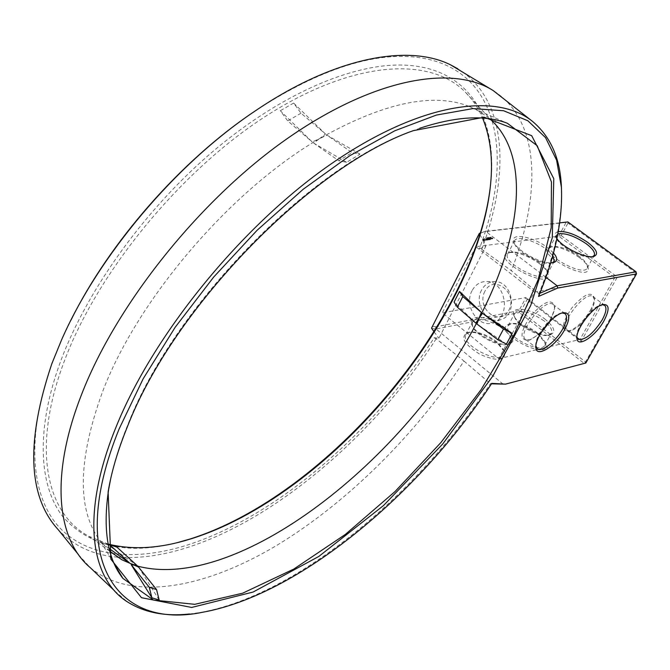 <?xml version="1.0" encoding="UTF-8"?>
<svg xmlns="http://www.w3.org/2000/svg" width="670" height="670" viewBox="0 0 670 670"><rect width="100%" height="100%" fill="white"/><g stroke="black" fill="none" stroke-linecap="round" stroke-linejoin="round"><path stroke-width="0.5" stroke-dasharray="3.35 2.51" d="M539.811 293.309L538.881 293.711L511.319 270.672L481.705 249.299L479.31 248.888L485.742 246.409L438.925 338.266L434.168 337.764C373.935 431.514 277.715 515.808 187.709 544.936C136.278 561.251 88.113 557.884 59.312 527.332C30.971 496.554 25.209 436.656 52.679 361.942L62.276 338.467L71.045 319.984M479.904 234.408L485.742 246.409M480.256 233.252L485.549 231.284L480.323 233.051M545.891 277.246L485.549 231.284L559.71 222.859M561.485 188.588C562.163 220.363 554.618 255.362 538.864 293.586M538.881 293.711L538.538 296.425M494.192 91.204C541.084 121.806 541.067 195.188 511.319 270.672M553.47 252.908L547.767 247.791C533.303 236.51 509.828 232.23 513.856 241.845C516.034 249.893 539.367 263.276 550.614 262.875M558.286 231.594C555.723 232.205 554.819 233.721 555.581 236.125L556.904 238.612M457.727 68.734C507.609 99.353 510.171 173.496 481.705 249.299M258.101 109.009C316.098 71.891 366.197 54.412 408.415 56.556C499.376 61.59 515.531 154.443 479.31 248.888M434.034 331.784L438.925 338.266M177.45 542.591C128.079 555.304 89.922 546.737 62.972 516.897C38.768 485.901 35.317 429.504 60.878 360.569C87.737 288.544 146.764 207.114 214.886 149.779C283.125 92.493 354.522 62.988 404.546 65.116C469.503 67.846 497.098 118.489 490.867 181.503L490.448 185.64M491.755 383.374L490.432 383.684C417.728 493.941 297.656 595.035 200.238 612.506L189.501 613.988M434.168 337.764L436.178 338.769L464 361.08C415.643 434.554 347.797 502.274 277.053 545.212C206.762 587.314 133.414 602.397 91.154 568.411M464 361.08L490.432 383.684M431.53 328.459L436.011 328.987L503.547 384.488L585.823 363.014L585.471 361.959L520.833 311.257L519.016 310.595L525.983 297.539L442.317 312.856L498.765 358.718L534.518 291.978L475.817 246.686L558.746 236.158L566.091 222.381L567.858 221.929L567.959 223.093L636.073 272.941L636.056 271.811M534.518 291.978L614.742 277.598L558.746 236.158L561.259 235.622L567.959 223.093L566.091 222.381L483.815 231.745M552.767 255.496L546.234 249.215C535.02 240.538 516.637 235.522 514.585 240.697L514.585 243.696C516.83 252.272 543.504 266.091 551.812 262.967L552.356 262.782M557.842 233.981L556.276 235.304L556.259 237.934C558.227 245.965 584.391 259.742 592.138 256.803L592.699 256.61M436.178 338.769C359.874 458.581 220.706 564.442 118.314 557.222M117.526 557.155C93.39 555.129 73.633 545.975 58.24 529.694M519.016 310.595L435.659 326.818L436.011 328.987L519.426 312.58L519.016 310.595M432.326 326.424L435.659 326.818M475.817 246.686L442.317 312.856M486.839 237.909L486.655 238.47L487.073 238.076M487.492 238.177L487.827 237.507L487.149 238.21L488.053 237.674L487.718 238.344M488.229 238.084L488.229 237.456L487.886 238.126L488.798 237.59L488.455 238.26M488.932 237.448L488.581 238.244L489.159 237.616M489.125 237.816L489.033 237.356L488.69 238.026L489.494 237.532L489.351 237.992M489.736 237.833L490.206 237.423L489.963 238.009M490.122 237.791L490.85 237.138L490.348 237.959M491.118 237.356L490.792 237.775L491.344 237.532M491.947 238.084L491.211 238.863L491.621 238.051L492.174 238.26L491.437 239.031L492.174 238.26M491.73 238.796L492.366 238.16L491.956 238.972M492.199 238.738L492.726 237.708L492.425 238.914L493.271 237.842L492.425 238.914M482.978 240.94L483.33 239.299L484.871 238.394L484.519 240.036L482.978 240.94L484.469 238.646L485.097 238.57L484.904 239.977L483.204 241.116M484.963 240.036L485.959 239.215L485.566 238.939L486.227 238.88L485.189 240.212L486.328 238.889L485.348 240.111L485.851 240.153L485.189 240.212M485.809 239.969L486.797 238.637L486.479 239.969L485.717 240.061L486.311 240.111L487.023 238.805L486.705 240.136L486.043 240.145M486.629 240.019L487.919 238.495L486.629 240.019L488.145 238.671L486.998 240.028L487.5 240.044L486.856 240.195M488.221 239.793L488.547 239.148L488.447 239.969M488.321 238.981L487.467 239.843L488.12 238.553L487.727 239.533L488.438 238.738L488.388 239.458L488.991 238.369L488.246 239.827M489.117 239.718L488.564 239.709L489.326 238.327L488.715 239.617L489.343 239.894L488.79 239.885L489.552 238.503L489.343 239.894M489.393 239.684L490.139 238.227L489.619 239.86M490.272 239.575L489.728 239.567L490.381 238.277L491.035 238.193L489.963 239.818L491.244 238.294L490.499 239.751M490.465 383.768L491.462 383.826M108.155 544.073L88.917 536.318C46.607 513.957 31.147 448.875 64.186 361.498C97.519 271.4 182.634 168.421 268.913 114.193C355.376 59.714 430.123 57.042 464.637 91.455C472.283 98.976 478.263 107.862 482.593 118.104M561.259 235.622L617.321 277.062L581.166 341.34L527.181 299.389L520.833 311.257L519.426 312.58L584.056 363.333L585.471 361.959L636.073 272.941L636.5 273.921M110.609 479.125C114.193 462.208 119.871 444.193 127.652 425.082C173.304 306.609 310.687 166.554 411.062 131.437L419.596 128.313M576.929 336.993L576.845 336.24C575.672 327.89 591.97 306.659 600.898 304.959L602.163 304.741M535.891 346.03L535.816 345.293C534.744 336.357 551.284 315.059 560.782 313.208L562.122 312.965M539.224 262.406C527.86 254.592 518.17 251.208 510.171 252.247L507.642 254.072C501.947 262.514 543.496 284.08 547.114 274.533L547.13 271.4C546.1 268.662 543.462 265.663 539.224 262.406M579.249 256.375C568.252 248.93 559.048 245.655 551.653 246.568L549.433 248.16C544.107 255.865 583.905 276.869 587.247 268.084L587.288 265.337C586.3 262.648 583.62 259.667 579.249 256.375M498.765 358.718L579.986 339.481L525.983 297.539L527.181 299.389M545.514 319.548C531.821 308.376 509.627 305.336 513.965 315.47C516.604 324.556 541.268 337.714 550.271 334.799C556.142 332.32 554.559 327.236 545.514 319.548M505.096 327.99C490.808 316.039 466.814 313.25 471.747 324.406C474.729 334.02 499.694 347.094 509.275 344.028C515.691 341.365 514.3 336.022 505.096 327.99M472.09 290.638C463.506 305.629 478.388 328.585 493.087 322.672C511.361 317.613 506.076 281.635 487.015 281.5C480.516 281.341 475.541 284.382 472.09 290.638M579.332 257.514C567.574 249.533 557.725 246.041 549.794 247.021C532.189 252.54 593.369 284.825 587.942 267.112C586.878 264.231 584.014 261.032 579.332 257.514M539.367 263.578C527.206 255.22 516.846 251.593 508.262 252.707C488.983 258.93 553.889 292.623 547.834 273.218C546.728 270.278 543.906 267.062 539.367 263.578M487.333 238.294L487.341 237.766L487.098 238.344M486.814 237.683L487.274 238.001M489.318 237.641L489.921 237.322L489.795 237.976M489.36 237.557L489.829 237.884M490.808 237.222L490.465 237.992L491.043 237.389M490.85 237.138L491.319 237.465M491.989 238.386L492.417 238.746M487.551 239.868L488.547 239.148M487.777 240.044L488.355 238.729L487.953 239.709L488.665 238.914L488.614 239.634L489.217 238.545L488.472 240.002M537.683 333.928C527.022 326.265 517.608 322.948 509.443 323.953C488.698 330.285 551.887 364.053 545.464 343.157L537.683 333.928M497.165 342.898C486.211 334.891 476.328 331.449 467.534 332.58C459.947 337.077 464.076 344.321 479.938 354.321C497.19 361.674 505.465 360.929 504.761 352.068L497.165 342.898M109.847 551.335L100.751 541.603C76.857 510.59 77.502 460.533 102.677 391.422C137.919 298.519 231.644 189.442 319.598 138.606L319.598 138.606C382.637 103.038 432.276 92.226 468.514 106.17L479.988 111.689L489.879 118.866M325.503 134.042L293.644 103.063L301.023 113.205L325.503 134.042L319.598 138.606L312.195 141.948L280.311 110.717L287.715 120.91L312.195 141.948M293.644 103.063L280.311 110.717M475.767 323.074L454.093 302.07M137.409 565.857L107.962 544.886L116.932 547.147M109.109 548.479L100.416 542.273L107.962 544.886M359.999 154.125L326.96 135.164L352.077 152.626L338.735 160.75L346.616 162.308L359.999 154.125L352.077 152.626M346.616 162.308L313.652 143.087L319.598 138.606L326.96 135.164M506.428 344.104L476.923 324.004M159.167 599.993L138.539 567.071M587.632 316.207L590.747 311.316C593.352 306.584 594.591 302.706 594.457 299.683L592.933 296.525C585.253 290.093 557.892 325.796 566.895 330.444L570.572 330.787C574.76 329.565 579.399 326.047 584.475 320.243M550.447 320.905L554.76 308.049L553.052 304.415C544.718 297.405 516.051 334.38 525.766 339.548L529.97 339.95L540.908 332.931M581.166 341.34L579.986 339.481L614.742 277.598L617.321 277.062M547.105 324.464L550.849 318.56C553.52 313.602 554.802 309.465 554.685 306.156C551.703 298.259 543.697 301.525 530.682 315.972C520.071 331.985 519.225 340.1 528.153 340.301C532.893 338.936 538.044 335.126 543.613 328.87M590.379 310.302C593.176 305.235 594.499 301.081 594.349 297.84C591.51 290.763 583.98 294.147 571.786 307.974C561.728 323.175 560.731 330.896 568.78 331.139C576.409 328.342 583.612 321.399 590.379 310.302M544.09 320.905C530.196 311.642 520.372 309.18 514.61 313.526L514.644 317.119C517.106 325.612 540.087 337.873 548.495 335.151L551.469 333.141C552.683 329.967 550.229 325.888 544.09 320.905M503.597 329.406C492.911 320.57 474.796 316.181 472.4 321.985L472.476 326.081C475.265 335.067 498.514 347.244 507.458 344.388L510.85 342.085C512.148 338.719 509.736 334.498 503.597 329.406M481.596 290.051C473.623 303.878 487.408 325.034 501.001 319.557C517.902 314.875 513.044 281.76 495.423 281.643C489.401 281.484 484.795 284.289 481.596 290.051M491.571 238.863L492.031 238.353L491.344 238.696L491.78 238.838M483.824 240.497L484.686 239.542L484.284 239.257L483.623 240.145L484.016 240.421M537.549 332.915C527.583 325.762 518.789 322.655 511.168 323.593L508.136 325.679C502.299 334.43 540.866 355.033 544.811 345.243L544.819 341.533L537.549 332.915M496.972 341.859C486.73 334.372 477.501 331.156 469.293 332.211L465.851 334.606C459.628 344.162 499.862 365.259 504.108 354.639L504.075 350.41L496.972 341.859M301.023 113.205L287.715 120.91M100.416 542.273L108.188 544.224M313.652 143.087L338.735 160.75M484.879 291.324C475.775 308.443 499.711 327.613 508.873 310.227C518.228 292.782 493.681 273.762 484.879 291.324M486.663 238.001L487.299 238.26M490.624 237.507L491.051 237.565M491.554 238.671L492.031 238.353M491.596 238.202L491.344 238.696M483.79 240.245L484.226 240.27M484 240.095L484.427 240.044M483.648 239.466L483.715 239.894M483.489 239.718L483.623 240.145M486.923 237.791L487.358 238.143M486.738 237.976L487.207 238.327M490.314 237.197L490.75 237.515M490.365 237.205L490.842 237.574M62.276 338.467L61.565 339.891M202.441 612.296L200.238 612.506M114.721 590.982L127.367 601.853M551.812 262.967L553.026 262.682M514.585 243.696L513.856 241.845M592.138 256.803L593.402 256.51M556.259 237.934L555.581 236.125M78.499 554.676L90.274 567.666M490.666 183.396L490.867 181.503M411.062 131.437L413.222 130.675M576.845 336.24L576.92 337.864M600.898 304.959L602.732 304.582M535.816 345.293L535.866 346.876M560.782 313.208L562.649 312.823M547.114 274.533L554.257 261.225M507.642 254.072L514.585 240.697M587.247 268.084L594.29 255.287M549.433 248.16L556.276 235.304M492.366 121.153L464.637 91.455M109.796 551.167L88.917 536.318M100.751 541.603L114.637 564.651M468.514 106.17L507.349 123.255M566.895 330.444L577.992 339.079M592.933 296.525L604.491 305.244M525.766 339.548L537.089 348.551M553.052 304.415L564.894 313.543M510.171 252.247L508.262 252.707M547.13 271.4L547.834 273.218M551.653 246.568L549.794 247.021M587.288 265.337L587.942 267.112M548.495 335.151L550.271 334.799M514.644 317.119L513.965 315.47M507.458 344.388L509.275 344.028M472.476 326.081L471.747 324.406M495.423 281.643L487.015 281.5M501.001 319.557L493.087 322.672M511.168 323.593L509.443 323.953M544.819 341.533L545.464 343.157M469.293 332.211L467.534 332.58M504.075 350.41L504.761 352.068M594.457 299.683L594.349 297.84M570.572 330.787L568.78 331.139M554.76 308.049L554.685 306.156M529.97 339.95L528.153 340.301M544.811 345.243L551.469 333.141M508.136 325.679L514.61 313.526M504.108 354.639L510.85 342.085M465.851 334.606L472.4 321.985"/><path stroke-width="1" d="M480.323 233.051L479.301 233.428L479.904 234.408M479.486 233.545L480.256 233.252M539.811 293.309L557.113 285.788L545.891 277.246M189.501 613.988C165.105 616.643 144.393 612.598 127.367 601.853C90.349 578.528 80.417 514.711 115.784 427.711C152.835 334.925 241.728 225.681 330.921 164.041C420.308 102.175 497.031 92.075 532.893 121.706C550.346 136.571 559.819 157.668 561.309 184.995L561.485 188.588M557.683 288.066L636.5 273.921L585.823 363.014L505.481 384.136L491.755 383.374L490.892 384.689C418.557 494.359 299.088 594.96 202.441 612.296C119.436 629.758 64.521 563.185 119.176 428.808L143.179 378.751L175.113 327.362L213.688 277.053L257.104 230.279L303.234 189.233L349.841 155.674L394.814 130.776L436.312 115.089L472.911 108.582L503.631 110.751L527.901 120.776L545.531 137.61L556.603 160.147L561.41 187.273C562.842 219.634 555.396 255.58 539.082 295.11L538.538 296.425L557.683 288.066L557.113 285.788L636.056 271.811L567.858 221.929L559.71 222.859M114.721 590.982L90.274 567.666C57.352 540.053 49.421 477.224 81.137 395.61C115.667 305.227 199.409 200.213 286.526 139.1C373.81 77.812 452.518 64.663 493.212 90.584L532.893 121.706M550.614 262.875L553.772 262.506C557.767 261.074 557.666 257.875 553.47 252.908M556.904 238.612C562.582 247.573 586.702 259.081 594.056 256.359C598.821 254.114 596.677 249.433 587.615 242.322C576.066 234.534 566.292 230.957 558.286 231.594M78.499 554.676L58.24 529.694C27.855 496.587 25.736 441.212 51.883 363.576L61.565 339.891C98.356 255.756 175.657 164.225 254.55 111.396C334.389 56.916 408.666 43.709 450.751 64.948L457.727 68.734M71.045 319.984C109.813 241.811 181.168 160.683 253.436 112.133L258.101 109.009M479.318 233.587L431.53 328.174L434.034 331.784M490.448 185.64C475.206 320.855 327.035 495.54 190.439 538.898L177.45 542.591M127.283 426.999C173.329 307.505 312.094 166.034 413.222 130.675L484.175 117.217L531.695 135.7L553.788 178.697L552.273 237.816L530.682 305.595L492.902 375.979L442.635 444.084L383.399 505.641L318.803 556.46L253.093 592.054L191.662 607.447L141.487 597.707L110.885 559.199L108.113 491.939C111.404 471.998 117.794 450.349 127.283 426.999M604.03 320.687C595.546 336.365 577.038 348.459 576.929 338.116C575.672 329.188 593.176 306.391 602.732 304.582C609.415 303.954 609.842 309.331 604.03 320.687M564.827 329.431C556.058 346.072 535.858 358.718 535.874 347.219C534.719 337.672 552.49 314.8 562.649 312.823C569.969 312.078 570.698 317.622 564.827 329.431M636.5 273.921L636.056 271.811M552.356 262.782L554.257 261.225L552.767 255.496M592.699 256.61L594.29 255.287C595.303 252.448 592.598 248.578 586.158 243.687C574.416 235.874 564.978 232.632 557.842 233.981M118.314 557.222L117.526 557.155M479.301 233.428L431.53 328.174M491.462 383.826L505.481 384.136M482.593 118.104C490.314 136.973 493.003 158.731 490.666 183.396C478.154 318.585 327.705 496.721 190.272 539.057C159.921 548.521 132.551 550.187 108.155 544.073M419.596 128.313C455.818 116.329 485.072 114.645 507.349 123.255L537.214 145.733L551.452 181.955L551.192 227.859L538.119 279.767L514.15 334.548L481.135 389.58L440.852 442.61L394.998 491.571L345.326 534.442L293.77 569.081L242.632 593.201L194.727 604.323L153.497 600.052L122.928 578.419C107.451 558.847 102.686 529.216 108.632 489.51L110.609 479.125M602.163 304.741L604.491 305.244C607.012 307.513 606.233 312.429 602.137 319.992C593.017 333.936 585.069 340.368 578.285 339.305L576.929 336.993M562.122 312.965L564.894 313.543C567.599 315.947 566.92 320.997 562.85 328.71C556.276 341.013 541.913 352.47 537.432 348.827L535.891 346.03M489.879 118.866L492.366 121.153C531.561 159.636 519.895 240.48 479.092 318.208L479.092 318.208C408.415 457.794 235.857 596.032 134.352 565.195L121.915 559.785L109.847 551.335M459.494 291.45L454.093 302.07L457.384 307.203L475.767 323.074L479.092 318.208L481.328 312.379L459.494 291.45L462.819 296.55L481.328 312.379M130.039 563.403L137.409 565.857L116.932 547.147L109.453 544.543L130.039 563.403L109.109 548.479M512.165 333.4L506.428 344.104L497.818 339.732L503.513 329.02L512.165 333.4L482.492 313.309L479.092 318.208L476.923 324.004L497.818 339.732M151.897 597.816L131.178 564.626L149.284 587.305L156.554 589.567L159.167 599.993L151.897 597.816L149.284 587.305M156.554 589.567L138.539 567.071L134.352 565.195L131.178 564.626M584.475 320.243L587.632 316.207M540.908 332.931L550.447 320.905M543.613 328.87L547.105 324.464M457.384 307.203L462.819 296.55M108.188 544.224L109.453 544.543M482.492 313.309L503.513 329.02M561.41 187.273L561.309 184.995M450.751 64.948L493.212 90.584M253.436 112.133L254.55 111.396M553.026 262.682L553.772 262.506M593.402 256.51L594.056 256.359M190.272 539.057L188.513 539.492M108.632 489.51L108.113 491.939M121.915 559.785L109.796 551.167M114.637 564.651L122.928 578.419"/></g></svg>
